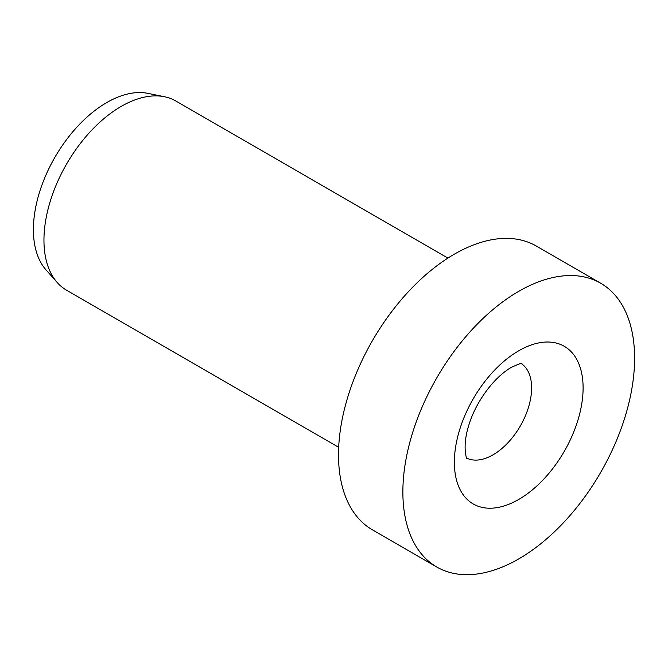 <?xml version="1.0" encoding="UTF-8"?>
<svg xmlns="http://www.w3.org/2000/svg" width="668" height="668" viewBox="0 0 668 668"><rect width="100%" height="100%" fill="white"/><g stroke="black" fill="none" stroke-linecap="round" stroke-linejoin="round"><path stroke-width="1" d="M600.666 283.215L536.295 246.049A163.852 94.605 120 0 0 410.027 289.954A163.852 94.605 120 0 0 338.509 454.85A163.852 94.605 120 0 0 372.443 529.858L436.814 567.023A163.852 94.605 120 0 0 563.074 523.127A163.852 94.605 120 0 0 634.6 358.223A163.852 94.605 120 0 0 600.666 283.215A163.852 94.605 120 0 0 474.397 327.111A163.852 94.605 120 0 0 402.871 492.015A163.852 94.605 120 0 0 436.814 567.023M447.919 258.099L175.809 100.993A109.235 63.068 120 0 0 164.47 96.735A109.235 63.068 120 0 0 84.978 137.725A109.235 63.068 120 0 0 43.954 240.196A109.235 63.068 120 0 0 57.214 282.514A109.235 63.068 120 0 0 66.575 290.204L338.684 447.301M164.47 96.735L147.895 93.361A103.774 59.911 120 0 0 72.378 132.297A103.774 59.911 120 0 0 33.4 229.642A103.774 59.911 120 0 0 46 269.847L57.214 282.514M466.74 458.123A54.617 31.538 120 0 0 492.992 454.85A54.617 31.538 120 0 0 531.611 387.958A54.617 31.538 120 0 0 521.324 363.592M518.735 350.792A91.032 52.555 120 0 0 454.365 462.281A91.032 52.555 120 0 0 518.735 499.447A91.032 52.555 120 0 0 583.106 387.958A91.032 52.555 120 0 0 518.735 350.792M521.933 363.576C522.017 362.791 518.443 364.085 511.195 367.458C492.767 378.138 474.881 403.731 468.493 426.293C461.63 448.437 467.425 461.254 467.032 458.665"/></g></svg>
